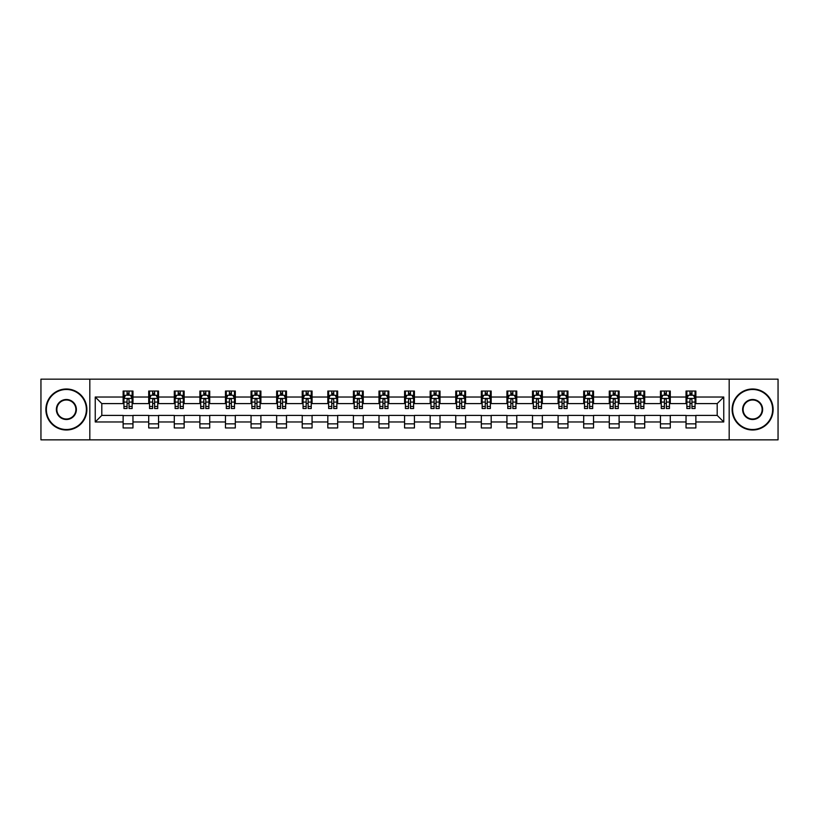<?xml version="1.0" encoding="UTF-8"?>
<svg xmlns="http://www.w3.org/2000/svg" width="819" height="819" viewBox="0 0 819 819"><rect width="100%" height="100%" fill="white"/><g stroke="black" fill="none" stroke-linecap="round" stroke-linejoin="round"><path stroke-width="1.23" d="M729.176 439.844L778.05 439.844L778.05 379.156L729.176 379.156L729.176 439.844L89.824 439.844L89.824 379.156L40.95 379.156L40.95 439.844L89.824 439.844M729.176 379.156L89.824 379.156M695.874 397.031L695.874 391.052L686.035 391.052L686.035 397.031L670.29 397.031L670.29 391.052L660.452 391.052L660.452 397.031L644.707 397.031L644.707 391.052L634.858 391.052L634.858 397.031L619.113 397.031L619.113 391.052L609.275 391.052L609.275 397.031L593.529 397.031L593.529 391.052L583.691 391.052L583.691 397.031L567.946 397.031L567.946 391.052L558.097 391.052L558.097 397.031L542.352 397.031L542.352 391.052L532.514 391.052L532.514 397.031L516.769 397.031L516.769 391.052L506.93 391.052L506.93 397.031L491.185 397.031L491.185 391.052L481.337 391.052L481.337 397.031L465.591 397.031L465.591 391.052L455.753 391.052L455.753 397.031L440.008 397.031L440.008 391.052L430.17 391.052L430.17 397.031L414.424 397.031L414.424 391.052L404.576 391.052L404.576 397.031L388.83 397.031L388.83 391.052L378.992 391.052L378.992 397.031L363.247 397.031L363.247 391.052L353.409 391.052L353.409 397.031L337.663 397.031L337.663 391.052L327.815 391.052L327.815 397.031L312.07 397.031L312.07 391.052L302.231 391.052L302.231 397.031L286.486 397.031L286.486 391.052L276.648 391.052L276.648 397.031L260.903 397.031L260.903 391.052L251.054 391.052L251.054 397.031L235.309 397.031L235.309 391.052L225.471 391.052L225.471 397.031L209.725 397.031L209.725 391.052L199.887 391.052L199.887 397.031L184.142 397.031L184.142 391.052L174.293 391.052L174.293 397.031L158.548 397.031L158.548 391.052L148.71 391.052L148.71 397.031L132.965 397.031L132.965 391.052L123.126 391.052L123.126 397.031L95.239 397.031L95.239 421.969L101.802 415.407L123.126 415.407L123.126 427.948L132.965 427.948L132.965 415.407L148.71 415.407L148.71 427.948L158.548 427.948L158.548 415.407L174.293 415.407L174.293 427.948L184.142 427.948L184.142 415.407L199.887 415.407L199.887 427.948L209.725 427.948L209.725 415.407L225.471 415.407L225.471 427.948L235.309 427.948L235.309 415.407L251.054 415.407L251.054 427.948L260.903 427.948L260.903 415.407L276.648 415.407L276.648 427.948L286.486 427.948L286.486 415.407L302.231 415.407L302.231 427.948L312.07 427.948L312.07 415.407L327.815 415.407L327.815 427.948L337.663 427.948L337.663 415.407L353.409 415.407L353.409 427.948L363.247 427.948L363.247 415.407L378.992 415.407L378.992 427.948L388.83 427.948L388.83 415.407L404.576 415.407L404.576 427.948L414.424 427.948L414.424 415.407L430.17 415.407L430.17 427.948L440.008 427.948L440.008 415.407L455.753 415.407L455.753 427.948L465.591 427.948L465.591 415.407L481.337 415.407L481.337 427.948L491.185 427.948L491.185 415.407L506.93 415.407L506.93 427.948L516.769 427.948L516.769 415.407L532.514 415.407L532.514 427.948L542.352 427.948L542.352 415.407L558.097 415.407L558.097 427.948L567.946 427.948L567.946 415.407L583.691 415.407L583.691 427.948L593.529 427.948L593.529 415.407L609.275 415.407L609.275 427.948L619.113 427.948L619.113 415.407L634.858 415.407L634.858 427.948L644.707 427.948L644.707 415.407L660.452 415.407L660.452 427.948L670.29 427.948L670.29 415.407L686.035 415.407L686.035 427.948L695.874 427.948L695.874 415.407L717.198 415.407L717.198 403.593L695.874 403.593L695.874 397.031L723.761 397.031L723.761 421.969L695.874 421.969M686.035 421.969L670.29 421.969M660.452 421.969L644.707 421.969M634.858 421.969L619.113 421.969M609.275 421.969L593.529 421.969M583.691 421.969L567.946 421.969M558.097 421.969L542.352 421.969M532.514 421.969L516.769 421.969M506.93 421.969L491.185 421.969M481.337 421.969L465.591 421.969M455.753 421.969L440.008 421.969M430.17 421.969L414.424 421.969M404.576 421.969L388.83 421.969M378.992 421.969L363.247 421.969M353.409 421.969L337.663 421.969M327.815 421.969L312.07 421.969M302.231 421.969L286.486 421.969M276.648 421.969L260.903 421.969M251.054 421.969L235.309 421.969M225.471 421.969L209.725 421.969M199.887 421.969L184.142 421.969M174.293 421.969L158.548 421.969M148.71 421.969L132.965 421.969M123.126 421.969L95.239 421.969M686.035 397.031L686.035 403.593L670.29 403.593L670.29 397.031M660.452 397.031L660.452 403.593L644.707 403.593L644.707 397.031M634.858 397.031L634.858 403.593L619.113 403.593L619.113 397.031M609.275 397.031L609.275 403.593L593.529 403.593L593.529 397.031M583.691 397.031L583.691 403.593L567.946 403.593L567.946 397.031M558.097 397.031L558.097 403.593L542.352 403.593L542.352 397.031M532.514 397.031L532.514 403.593L516.769 403.593L516.769 397.031M506.93 397.031L506.93 403.593L491.185 403.593L491.185 397.031M481.337 397.031L481.337 403.593L465.591 403.593L465.591 397.031M455.753 397.031L455.753 403.593L440.008 403.593L440.008 397.031M430.17 397.031L430.17 403.593L414.424 403.593L414.424 397.031M404.576 397.031L404.576 403.593L388.83 403.593L388.83 397.031M378.992 397.031L378.992 403.593L363.247 403.593L363.247 397.031M353.409 397.031L353.409 403.593L337.663 403.593L337.663 397.031M327.815 397.031L327.815 403.593L312.07 403.593L312.07 397.031M302.231 397.031L302.231 403.593L286.486 403.593L286.486 397.031M276.648 397.031L276.648 403.593L260.903 403.593L260.903 397.031M251.054 397.031L251.054 403.593L235.309 403.593L235.309 397.031M225.471 397.031L225.471 403.593L209.725 403.593L209.725 397.031M199.887 397.031L199.887 403.593L184.142 403.593L184.142 397.031M174.293 397.031L174.293 403.593L158.548 403.593L158.548 397.031M148.71 397.031L148.71 403.593L132.965 403.593L132.965 397.031M123.126 397.031L123.126 403.593L101.802 403.593L95.239 397.031M101.802 403.593L101.802 415.407M723.761 421.969L717.198 415.407M717.198 403.593L723.761 397.031M123.126 395.147L123.945 395.147M127.058 395.147L129.023 395.147M132.146 395.147L132.965 395.147M123.126 403.429L123.945 403.429M127.058 403.429L129.023 403.429M132.146 403.429L132.965 403.429M123.126 415.571L132.965 415.571M123.126 423.853L132.965 423.853M148.71 415.571L158.548 415.571M148.71 423.853L158.548 423.853M148.71 395.147L149.529 395.147M152.651 395.147L154.617 395.147M157.729 395.147L158.548 395.147M148.71 403.429L149.529 403.429M152.651 403.429L154.617 403.429M157.729 403.429L158.548 403.429M174.293 415.571L184.142 415.571M174.293 423.853L184.142 423.853M174.293 395.147L175.112 395.147M178.235 395.147L180.2 395.147M183.323 395.147L184.142 395.147M174.293 403.429L175.112 403.429M178.235 403.429L180.2 403.429M183.323 403.429L184.142 403.429M199.887 415.571L209.725 415.571M199.887 423.853L209.725 423.853M199.887 395.147L200.706 395.147M203.818 395.147L205.784 395.147M208.906 395.147L209.725 395.147M199.887 403.429L200.706 403.429M203.818 403.429L205.784 403.429M208.906 403.429L209.725 403.429M225.471 415.571L235.309 415.571M225.471 423.853L235.309 423.853M225.471 395.147L226.29 395.147M229.412 395.147L231.378 395.147M234.49 395.147L235.309 395.147M225.471 403.429L226.29 403.429M229.412 403.429L231.378 403.429M234.49 403.429L235.309 403.429M251.054 415.571L260.903 415.571M251.054 423.853L260.903 423.853M251.054 395.147L251.873 395.147M254.996 395.147L256.961 395.147M260.084 395.147L260.903 395.147M251.054 403.429L251.873 403.429M254.996 403.429L256.961 403.429M260.084 403.429L260.903 403.429M276.648 415.571L286.486 415.571M276.648 423.853L286.486 423.853M276.648 395.147L277.467 395.147M280.579 395.147L282.545 395.147M285.667 395.147L286.486 395.147M276.648 403.429L277.467 403.429M280.579 403.429L282.545 403.429M285.667 403.429L286.486 403.429M302.231 415.571L312.07 415.571M302.231 423.853L312.07 423.853M302.231 395.147L303.05 395.147M306.173 395.147L308.139 395.147M311.251 395.147L312.07 395.147M302.231 403.429L303.05 403.429M306.173 403.429L308.139 403.429M311.251 403.429L312.07 403.429M327.815 415.571L337.663 415.571M327.815 423.853L337.663 423.853M327.815 395.147L328.634 395.147M331.756 395.147L333.722 395.147M336.844 395.147L337.663 395.147M327.815 403.429L328.634 403.429M331.756 403.429L333.722 403.429M336.844 403.429L337.663 403.429M353.409 415.571L363.247 415.571M353.409 423.853L363.247 423.853M353.409 395.147L354.228 395.147M357.34 395.147L359.306 395.147M362.428 395.147L363.247 395.147M353.409 403.429L354.228 403.429M357.34 403.429L359.306 403.429M362.428 403.429L363.247 403.429M378.992 415.571L388.83 415.571M378.992 423.853L388.83 423.853M378.992 395.147L379.811 395.147M382.934 395.147L384.899 395.147M388.011 395.147L388.83 395.147M378.992 403.429L379.811 403.429M382.934 403.429L384.899 403.429M388.011 403.429L388.83 403.429M404.576 415.571L414.424 415.571M404.576 423.853L414.424 423.853M404.576 395.147L405.395 395.147M408.517 395.147L410.483 395.147M413.605 395.147L414.424 395.147M404.576 403.429L405.395 403.429M408.517 403.429L410.483 403.429M413.605 403.429L414.424 403.429M430.17 415.571L440.008 415.571M430.17 423.853L440.008 423.853M430.17 395.147L430.989 395.147M434.101 395.147L436.066 395.147M439.189 395.147L440.008 395.147M430.17 403.429L430.989 403.429M434.101 403.429L436.066 403.429M439.189 403.429L440.008 403.429M455.753 415.571L465.591 415.571M455.753 423.853L465.591 423.853M455.753 395.147L456.572 395.147M459.694 395.147L461.66 395.147M464.772 395.147L465.591 395.147M455.753 403.429L456.572 403.429M459.694 403.429L461.66 403.429M464.772 403.429L465.591 403.429M481.337 415.571L491.185 415.571M481.337 423.853L491.185 423.853M481.337 395.147L482.156 395.147M485.278 395.147L487.244 395.147M490.366 395.147L491.185 395.147M481.337 403.429L482.156 403.429M485.278 403.429L487.244 403.429M490.366 403.429L491.185 403.429M506.93 415.571L516.769 415.571M506.93 423.853L516.769 423.853M506.93 395.147L507.749 395.147M510.861 395.147L512.827 395.147M515.95 395.147L516.769 395.147M506.93 403.429L507.749 403.429M510.861 403.429L512.827 403.429M515.95 403.429L516.769 403.429M532.514 415.571L542.352 415.571M532.514 423.853L542.352 423.853M532.514 395.147L533.333 395.147M536.455 395.147L538.421 395.147M541.533 395.147L542.352 395.147M532.514 403.429L533.333 403.429M536.455 403.429L538.421 403.429M541.533 403.429L542.352 403.429M558.097 415.571L567.946 415.571M558.097 423.853L567.946 423.853M558.097 395.147L558.916 395.147M562.039 395.147L564.004 395.147M567.127 395.147L567.946 395.147M558.097 403.429L558.916 403.429M562.039 403.429L564.004 403.429M567.127 403.429L567.946 403.429M583.691 415.571L593.529 415.571M583.691 423.853L593.529 423.853M583.691 395.147L584.51 395.147M587.622 395.147L589.588 395.147M592.71 395.147L593.529 395.147M583.691 403.429L584.51 403.429M587.622 403.429L589.588 403.429M592.71 403.429L593.529 403.429M609.275 415.571L619.113 415.571M609.275 423.853L619.113 423.853M609.275 395.147L610.094 395.147M613.216 395.147L615.182 395.147M618.294 395.147L619.113 395.147M609.275 403.429L610.094 403.429M613.216 403.429L615.182 403.429M618.294 403.429L619.113 403.429M634.858 415.571L644.707 415.571M634.858 423.853L644.707 423.853M634.858 395.147L635.677 395.147M638.8 395.147L640.765 395.147M643.888 395.147L644.707 395.147M634.858 403.429L635.677 403.429M638.8 403.429L640.765 403.429M643.888 403.429L644.707 403.429M660.452 415.571L670.29 415.571M660.452 423.853L670.29 423.853M660.452 395.147L661.271 395.147M664.383 395.147L666.349 395.147M669.471 395.147L670.29 395.147M660.452 403.429L661.271 403.429M664.383 403.429L666.349 403.429M669.471 403.429L670.29 403.429M686.035 415.571L695.874 415.571M686.035 423.853L695.874 423.853M686.035 395.147L686.854 395.147M689.977 395.147L691.942 395.147M695.055 395.147L695.874 395.147M686.035 403.429L686.854 403.429M689.977 403.429L691.942 403.429M695.055 403.429L695.874 403.429M129.023 393.181L127.058 393.181M132.146 406.459L129.023 406.459L129.023 408.517L132.146 408.517L132.146 398.515L130.508 395.229L125.583 395.229L123.945 398.515L123.945 408.517L127.058 408.517L127.058 406.459L123.945 406.459M123.945 398.515L123.945 391.052M132.146 398.515L132.146 391.052M127.058 395.229L127.058 391.052M129.023 391.052L129.023 395.229M129.023 406.459L129.023 399.744C128.368 398.474 127.713 398.474 127.058 399.744L127.058 406.459M66.37 389.486A20.014 20.014 0 0 0 46.366 409.5A20.014 20.014 0 0 0 66.37 429.514A20.014 20.014 0 0 0 86.384 409.5A20.014 20.014 0 0 0 66.37 389.486M66.37 430.006A20.506 20.506 0 0 1 45.874 409.5A20.506 20.506 0 0 1 66.37 388.994A20.506 20.506 0 0 1 86.875 409.5A20.506 20.506 0 0 1 66.37 430.006M66.37 399.498A10.002 10.002 0 0 1 76.382 409.5A10.002 10.002 0 0 1 66.37 419.502A10.002 10.002 0 0 1 56.368 409.5A10.002 10.002 0 0 1 66.37 399.498M66.37 419.011A9.511 9.511 0 0 0 75.891 409.5A9.511 9.511 0 0 0 66.37 399.989A9.511 9.511 0 0 0 56.859 409.5A9.511 9.511 0 0 0 66.37 419.011M752.63 389.486A20.014 20.014 0 0 0 732.616 409.5A20.014 20.014 0 0 0 752.63 429.514A20.014 20.014 0 0 0 772.634 409.5A20.014 20.014 0 0 0 752.63 389.486M752.63 430.006A20.506 20.506 0 0 1 732.125 409.5A20.506 20.506 0 0 1 752.63 388.994A20.506 20.506 0 0 1 773.126 409.5A20.506 20.506 0 0 1 752.63 430.006M752.63 399.498A10.002 10.002 0 0 1 762.632 409.5A10.002 10.002 0 0 1 752.63 419.502A10.002 10.002 0 0 1 742.618 409.5A10.002 10.002 0 0 1 752.63 399.498M752.63 419.011A9.511 9.511 0 0 0 762.141 409.5A9.511 9.511 0 0 0 752.63 399.989A9.511 9.511 0 0 0 743.109 409.5A9.511 9.511 0 0 0 752.63 419.011M154.617 393.181L152.651 393.181M157.729 406.459L154.617 406.459L154.617 408.517L157.729 408.517L157.729 398.515L156.091 395.229L151.167 395.229L149.529 398.515L149.529 408.517L152.651 408.517L152.651 406.459L149.529 406.459M149.529 398.515L149.529 391.052M157.729 398.515L157.729 391.052M152.651 395.229L152.651 391.052M154.617 391.052L154.617 395.229M154.617 406.459L154.617 399.744C153.962 398.474 153.307 398.474 152.651 399.744L152.651 406.459M180.2 393.181L178.235 393.181M183.323 406.459L180.2 406.459L180.2 408.517L183.323 408.517L183.323 398.515L181.675 395.229L176.761 395.229L175.112 398.515L175.112 408.517L178.235 408.517L178.235 406.459L175.112 406.459M175.112 398.515L175.112 391.052M183.323 398.515L183.323 391.052M178.235 395.229L178.235 391.052M180.2 391.052L180.2 395.229M180.2 406.459L180.2 399.744C179.545 398.474 178.89 398.474 178.235 399.744L178.235 406.459M205.784 393.181L203.818 393.181M208.906 406.459L205.784 406.459L205.784 408.517L208.906 408.517L208.906 398.515L207.268 395.229L202.344 395.229L200.706 398.515L200.706 408.517L203.818 408.517L203.818 406.459L200.706 406.459M200.706 398.515L200.706 391.052M208.906 398.515L208.906 391.052M203.818 395.229L203.818 391.052M205.784 391.052L205.784 395.229M205.784 406.459L205.784 399.744C205.129 398.474 204.474 398.474 203.818 399.744L203.818 406.459M231.378 393.181L229.412 393.181M234.49 406.459L231.378 406.459L231.378 408.517L234.49 408.517L234.49 398.515L232.852 395.229L227.928 395.229L226.29 398.515L226.29 408.517L229.412 408.517L229.412 406.459L226.29 406.459M226.29 398.515L226.29 391.052M234.49 398.515L234.49 391.052M229.412 395.229L229.412 391.052M231.378 391.052L231.378 395.229M231.378 406.459L231.378 399.744C230.723 398.474 230.067 398.474 229.412 399.744L229.412 406.459M256.961 393.181L254.996 393.181M260.084 406.459L256.961 406.459L256.961 408.517L260.084 408.517L260.084 398.515L258.435 395.229L253.521 395.229L251.873 398.515L251.873 408.517L254.996 408.517L254.996 406.459L251.873 406.459M251.873 398.515L251.873 391.052M260.084 398.515L260.084 391.052M254.996 395.229L254.996 391.052M256.961 391.052L256.961 395.229M256.961 406.459L256.961 399.744C256.306 398.474 255.651 398.474 254.996 399.744L254.996 406.459M282.545 393.181L280.579 393.181M285.667 406.459L282.545 406.459L282.545 408.517L285.667 408.517L285.667 398.515L284.029 395.229L279.105 395.229L277.467 398.515L277.467 408.517L280.579 408.517L280.579 406.459L277.467 406.459M277.467 398.515L277.467 391.052M285.667 398.515L285.667 391.052M280.579 395.229L280.579 391.052M282.545 391.052L282.545 395.229M282.545 406.459L282.545 399.744C281.89 398.474 281.234 398.474 280.579 399.744L280.579 406.459M308.139 393.181L306.173 393.181M311.251 406.459L308.139 406.459L308.139 408.517L311.251 408.517L311.251 398.515L309.613 395.229L304.688 395.229L303.05 398.515L303.05 408.517L306.173 408.517L306.173 406.459L303.05 406.459M303.05 398.515L303.05 391.052M311.251 398.515L311.251 391.052M306.173 395.229L306.173 391.052M308.139 391.052L308.139 395.229M308.139 406.459L308.139 399.744C307.483 398.474 306.828 398.474 306.173 399.744L306.173 406.459M333.722 393.181L331.756 393.181M336.844 406.459L333.722 406.459L333.722 408.517L336.844 408.517L336.844 398.515L335.196 395.229L330.282 395.229L328.634 398.515L328.634 408.517L331.756 408.517L331.756 406.459L328.634 406.459M328.634 398.515L328.634 391.052M336.844 398.515L336.844 391.052M331.756 395.229L331.756 391.052M333.722 391.052L333.722 395.229M333.722 406.459L333.722 399.744C333.067 398.474 332.412 398.474 331.756 399.744L331.756 406.459M359.306 393.181L357.34 393.181M362.428 406.459L359.306 406.459L359.306 408.517L362.428 408.517L362.428 398.515L360.79 395.229L355.866 395.229L354.228 398.515L354.228 408.517L357.34 408.517L357.34 406.459L354.228 406.459M354.228 398.515L354.228 391.052M362.428 398.515L362.428 391.052M357.34 395.229L357.34 391.052M359.306 391.052L359.306 395.229M359.306 406.459L359.306 399.744C358.65 398.474 357.995 398.474 357.34 399.744L357.34 406.459M384.899 393.181L382.934 393.181M388.011 406.459L384.899 406.459L384.899 408.517L388.011 408.517L388.011 398.515L386.373 395.229L381.449 395.229L379.811 398.515L379.811 408.517L382.934 408.517L382.934 406.459L379.811 406.459M379.811 398.515L379.811 391.052M388.011 398.515L388.011 391.052M382.934 395.229L382.934 391.052M384.899 391.052L384.899 395.229M384.899 406.459L384.899 399.744C384.244 398.474 383.589 398.474 382.934 399.744L382.934 406.459M410.483 393.181L408.517 393.181M413.605 406.459L410.483 406.459L410.483 408.517L413.605 408.517L413.605 398.515L411.957 395.229L407.043 395.229L405.395 398.515L405.395 408.517L408.517 408.517L408.517 406.459L405.395 406.459M405.395 398.515L405.395 391.052M413.605 398.515L413.605 391.052M408.517 395.229L408.517 391.052M410.483 391.052L410.483 395.229M410.483 406.459L410.483 399.744C409.828 398.474 409.172 398.474 408.517 399.744L408.517 406.459M436.066 393.181L434.101 393.181M439.189 406.459L436.066 406.459L436.066 408.517L439.189 408.517L439.189 398.515L437.551 395.229L432.627 395.229L430.989 398.515L430.989 408.517L434.101 408.517L434.101 406.459L430.989 406.459M430.989 398.515L430.989 391.052M439.189 398.515L439.189 391.052M434.101 395.229L434.101 391.052M436.066 391.052L436.066 395.229M436.066 406.459L436.066 399.744C435.411 398.474 434.756 398.474 434.101 399.744L434.101 406.459M461.66 393.181L459.694 393.181M464.772 406.459L461.66 406.459L461.66 408.517L464.772 408.517L464.772 398.515L463.134 395.229L458.21 395.229L456.572 398.515L456.572 408.517L459.694 408.517L459.694 406.459L456.572 406.459M456.572 398.515L456.572 391.052M464.772 398.515L464.772 391.052M459.694 395.229L459.694 391.052M461.66 391.052L461.66 395.229M461.66 406.459L461.66 399.744C461.005 398.474 460.35 398.474 459.694 399.744L459.694 406.459M487.244 393.181L485.278 393.181M490.366 406.459L487.244 406.459L487.244 408.517L490.366 408.517L490.366 398.515L488.718 395.229L483.804 395.229L482.156 398.515L482.156 408.517L485.278 408.517L485.278 406.459L482.156 406.459M482.156 398.515L482.156 391.052M490.366 398.515L490.366 391.052M485.278 395.229L485.278 391.052M487.244 391.052L487.244 395.229M487.244 406.459L487.244 399.744C486.588 398.474 485.933 398.474 485.278 399.744L485.278 406.459M512.827 393.181L510.861 393.181M515.95 406.459L512.827 406.459L512.827 408.517L515.95 408.517L515.95 398.515L514.312 395.229L509.387 395.229L507.749 398.515L507.749 408.517L510.861 408.517L510.861 406.459L507.749 406.459M507.749 398.515L507.749 391.052M515.95 398.515L515.95 391.052M510.861 395.229L510.861 391.052M512.827 391.052L512.827 395.229M512.827 406.459L512.827 399.744C512.172 398.474 511.517 398.474 510.861 399.744L510.861 406.459M538.421 393.181L536.455 393.181M541.533 406.459L538.421 406.459L538.421 408.517L541.533 408.517L541.533 398.515L539.895 395.229L534.971 395.229L533.333 398.515L533.333 408.517L536.455 408.517L536.455 406.459L533.333 406.459M533.333 398.515L533.333 391.052M541.533 398.515L541.533 391.052M536.455 395.229L536.455 391.052M538.421 391.052L538.421 395.229M538.421 406.459L538.421 399.744C537.766 398.474 537.11 398.474 536.455 399.744L536.455 406.459M564.004 393.181L562.039 393.181M567.127 406.459L564.004 406.459L564.004 408.517L567.127 408.517L567.127 398.515L565.479 395.229L560.565 395.229L558.916 398.515L558.916 408.517L562.039 408.517L562.039 406.459L558.916 406.459M558.916 398.515L558.916 391.052M567.127 398.515L567.127 391.052M562.039 395.229L562.039 391.052M564.004 391.052L564.004 395.229M564.004 406.459L564.004 399.744C563.349 398.474 562.694 398.474 562.039 399.744L562.039 406.459M589.588 393.181L587.622 393.181M592.71 406.459L589.588 406.459L589.588 408.517L592.71 408.517L592.71 398.515L591.072 395.229L586.148 395.229L584.51 398.515L584.51 408.517L587.622 408.517L587.622 406.459L584.51 406.459M584.51 398.515L584.51 391.052M592.71 398.515L592.71 391.052M587.622 395.229L587.622 391.052M589.588 391.052L589.588 395.229M589.588 406.459L589.588 399.744C588.933 398.474 588.277 398.474 587.622 399.744L587.622 406.459M615.182 393.181L613.216 393.181M618.294 406.459L615.182 406.459L615.182 408.517L618.294 408.517L618.294 398.515L616.656 395.229L611.732 395.229L610.094 398.515L610.094 408.517L613.216 408.517L613.216 406.459L610.094 406.459M610.094 398.515L610.094 391.052M618.294 398.515L618.294 391.052M613.216 395.229L613.216 391.052M615.182 391.052L615.182 395.229M615.182 406.459L615.182 399.744C614.526 398.474 613.871 398.474 613.216 399.744L613.216 406.459M640.765 393.181L638.8 393.181M643.888 406.459L640.765 406.459L640.765 408.517L643.888 408.517L643.888 398.515L642.239 395.229L637.325 395.229L635.677 398.515L635.677 408.517L638.8 408.517L638.8 406.459L635.677 406.459M635.677 398.515L635.677 391.052M643.888 398.515L643.888 391.052M638.8 395.229L638.8 391.052M640.765 391.052L640.765 395.229M640.765 406.459L640.765 399.744C640.11 398.474 639.455 398.474 638.8 399.744L638.8 406.459M666.349 393.181L664.383 393.181M669.471 406.459L666.349 406.459L666.349 408.517L669.471 408.517L669.471 398.515L667.833 395.229L662.909 395.229L661.271 398.515L661.271 408.517L664.383 408.517L664.383 406.459L661.271 406.459M661.271 398.515L661.271 391.052M669.471 398.515L669.471 391.052M664.383 395.229L664.383 391.052M666.349 391.052L666.349 395.229M666.349 406.459L666.349 399.744C665.693 398.474 665.038 398.474 664.383 399.744L664.383 406.459M691.942 393.181L689.977 393.181M695.055 406.459L691.942 406.459L691.942 408.517L695.055 408.517L695.055 398.515L693.417 395.229L688.492 395.229L686.854 398.515L686.854 408.517L689.977 408.517L689.977 406.459L686.854 406.459M686.854 398.515L686.854 391.052M695.055 398.515L695.055 391.052M689.977 395.229L689.977 391.052M691.942 391.052L691.942 395.229M691.942 406.459L691.942 399.744C691.287 398.474 690.632 398.474 689.977 399.744L689.977 406.459M132.105 398.433L123.986 398.433M123.945 395.423L125.481 395.423M130.6 395.423L132.146 395.423M127.058 402.068L123.945 402.068M132.146 402.068L129.023 402.068M129.023 394.226L127.058 394.226M157.688 398.433L149.57 398.433M149.529 395.423L151.075 395.423M156.194 395.423L157.729 395.423M152.651 402.068L149.529 402.068M157.729 402.068L154.617 402.068M154.617 394.226L152.651 394.226M183.282 398.433L175.153 398.433M175.112 395.423L176.658 395.423M181.777 395.423L183.323 395.423M178.235 402.068L175.112 402.068M183.323 402.068L180.2 402.068M180.2 394.226L178.235 394.226M208.865 398.433L200.747 398.433M200.706 395.423L202.242 395.423M207.361 395.423L208.906 395.423M203.818 402.068L200.706 402.068M208.906 402.068L205.784 402.068M205.784 394.226L203.818 394.226M234.449 398.433L226.331 398.433M226.29 395.423L227.836 395.423M232.954 395.423L234.49 395.423M229.412 402.068L226.29 402.068M234.49 402.068L231.378 402.068M231.378 394.226L229.412 394.226M260.043 398.433L251.914 398.433M251.873 395.423L253.419 395.423M258.538 395.423L260.084 395.423M254.996 402.068L251.873 402.068M260.084 402.068L256.961 402.068M256.961 394.226L254.996 394.226M285.626 398.433L277.508 398.433M277.467 395.423L279.003 395.423M284.121 395.423L285.667 395.423M280.579 402.068L277.467 402.068M285.667 402.068L282.545 402.068M282.545 394.226L280.579 394.226M311.21 398.433L303.091 398.433M303.05 395.423L304.596 395.423M309.715 395.423L311.251 395.423M306.173 402.068L303.05 402.068M311.251 402.068L308.139 402.068M308.139 394.226L306.173 394.226M336.804 398.433L328.675 398.433M328.634 395.423L330.18 395.423M335.299 395.423L336.844 395.423M331.756 402.068L328.634 402.068M336.844 402.068L333.722 402.068M333.722 394.226L331.756 394.226M362.387 398.433L354.269 398.433M354.228 395.423L355.763 395.423M360.882 395.423L362.428 395.423M357.34 402.068L354.228 402.068M362.428 402.068L359.306 402.068M359.306 394.226L357.34 394.226M387.971 398.433L379.852 398.433M379.811 395.423L381.357 395.423M386.476 395.423L388.011 395.423M382.934 402.068L379.811 402.068M388.011 402.068L384.899 402.068M384.899 394.226L382.934 394.226M413.564 398.433L405.436 398.433M405.395 395.423L406.941 395.423M412.059 395.423L413.605 395.423M408.517 402.068L405.395 402.068M413.605 402.068L410.483 402.068M410.483 394.226L408.517 394.226M439.148 398.433L431.029 398.433M430.989 395.423L432.524 395.423M437.643 395.423L439.189 395.423M434.101 402.068L430.989 402.068M439.189 402.068L436.066 402.068M436.066 394.226L434.101 394.226M464.731 398.433L456.613 398.433M456.572 395.423L458.118 395.423M463.237 395.423L464.772 395.423M459.694 402.068L456.572 402.068M464.772 402.068L461.66 402.068M461.66 394.226L459.694 394.226M490.325 398.433L482.196 398.433M482.156 395.423L483.701 395.423M488.82 395.423L490.366 395.423M485.278 402.068L482.156 402.068M490.366 402.068L487.244 402.068M487.244 394.226L485.278 394.226M515.909 398.433L507.79 398.433M507.749 395.423L509.285 395.423M514.404 395.423L515.95 395.423M510.861 402.068L507.749 402.068M515.95 402.068L512.827 402.068M512.827 394.226L510.861 394.226M541.492 398.433L533.374 398.433M533.333 395.423L534.879 395.423M539.997 395.423L541.533 395.423M536.455 402.068L533.333 402.068M541.533 402.068L538.421 402.068M538.421 394.226L536.455 394.226M567.086 398.433L558.957 398.433M558.916 395.423L560.462 395.423M565.581 395.423L567.127 395.423M562.039 402.068L558.916 402.068M567.127 402.068L564.004 402.068M564.004 394.226L562.039 394.226M592.669 398.433L584.551 398.433M584.51 395.423L586.046 395.423M591.164 395.423L592.71 395.423M587.622 402.068L584.51 402.068M592.71 402.068L589.588 402.068M589.588 394.226L587.622 394.226M618.253 398.433L610.135 398.433M610.094 395.423L611.639 395.423M616.758 395.423L618.294 395.423M613.216 402.068L610.094 402.068M618.294 402.068L615.182 402.068M615.182 394.226L613.216 394.226M643.847 398.433L635.718 398.433M635.677 395.423L637.223 395.423M642.342 395.423L643.888 395.423M638.8 402.068L635.677 402.068M643.888 402.068L640.765 402.068M640.765 394.226L638.8 394.226M669.43 398.433L661.312 398.433M661.271 395.423L662.806 395.423M667.925 395.423L669.471 395.423M664.383 402.068L661.271 402.068M669.471 402.068L666.349 402.068M666.349 394.226L664.383 394.226M695.014 398.433L686.895 398.433M686.854 395.423L688.4 395.423M693.519 395.423L695.055 395.423M689.977 402.068L686.854 402.068M695.055 402.068L691.942 402.068M691.942 394.226L689.977 394.226"/></g></svg>
